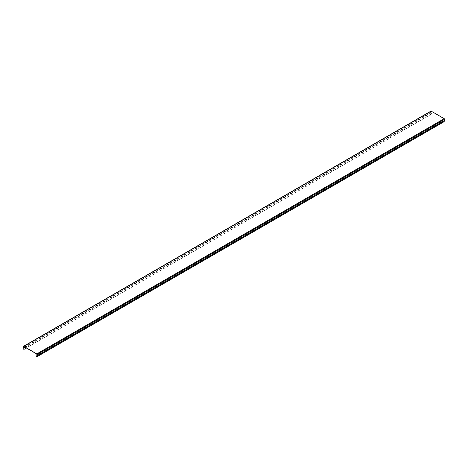<?xml version="1.0" encoding="UTF-8"?>
<svg xmlns="http://www.w3.org/2000/svg" width="468" height="468" viewBox="0 0 468 468"><rect width="100%" height="100%" fill="white"/><g stroke="black" fill="none" stroke-linecap="round" stroke-linejoin="round"><path stroke-width="0.35" stroke-dasharray="2.34 1.75" d="M444.389 120.639A0.819 0.474 -120 0 0 444.226 120.68A0.819 0.474 -120 0 0 444.091 120.843M444.22 121.616L36.732 356.873M444.15 121.657A0.959 0.556 60 0 1 444.155 120.551A0.959 0.556 60 0 1 444.343 120.51L444.226 118.796L36.808 354.019M430.923 111.127A0.526 0.304 -120 0 0 430.817 111.366L430.817 112.414A0.526 0.304 -120 0 0 431.028 112.928A0.819 0.474 60 0 1 431.192 114.093L431.268 114.215A0.959 0.556 -120 0 0 431.075 112.846L431.192 111.273L444.226 118.796M431.268 114.215L26.366 347.987M431.192 114.093L23.78 349.309M444.343 120.51L37.054 355.651M444.501 120.317L37.083 355.534M444.501 119.27L37.083 354.487M430.917 111.425L23.774 346.49L431.192 111.273M430.917 112.472L24.681 347.016M431.075 112.846L25.079 347.244M431.028 112.928L23.611 348.145M430.817 112.414L23.4 347.636M430.817 111.366L23.4 346.589M36.808 355.896L444.226 120.68M37.077 355.575L444.155 120.551M37.001 355.709L444.419 120.492M430.999 111.249L23.581 346.472"/><path stroke-width="0.7" d="M431.192 111.156L23.774 346.373A0.526 0.304 -120 0 0 23.511 346.343L430.923 111.127A0.526 0.304 -120 0 1 431.192 111.156L444.226 118.679A0.526 0.304 60 0 1 444.6 119.328L444.6 120.375A0.526 0.304 60 0 1 444.389 120.639L37.148 355.756M23.774 346.373L36.808 353.902A0.526 0.304 60 0 1 37.183 354.545L37.183 355.592A0.526 0.304 60 0 1 36.972 355.861A0.819 0.474 -120 0 0 36.808 355.896A0.819 0.474 -120 0 0 36.808 356.832L36.732 356.873A0.959 0.556 60 0 1 36.738 355.774A0.959 0.556 60 0 1 36.925 355.727L36.808 354.019L23.774 346.49M444.091 120.843A0.819 0.474 -120 0 0 444.22 121.616L36.808 356.832M23.511 346.343A0.526 0.304 -120 0 0 23.4 346.589L23.4 347.636A0.526 0.304 -120 0 0 23.611 348.145A0.819 0.474 60 0 1 23.78 349.309L23.85 349.438A0.959 0.556 -120 0 0 23.657 348.069L23.499 346.648M26.366 347.987L23.85 349.438M444.226 118.679L36.808 353.902M444.6 119.328L37.183 354.545M444.6 120.375L37.183 355.592M24.681 347.016L23.499 347.695M25.079 347.244L23.657 348.069M37.077 355.832L444.489 120.615M36.738 355.774L37.077 355.575"/></g></svg>
